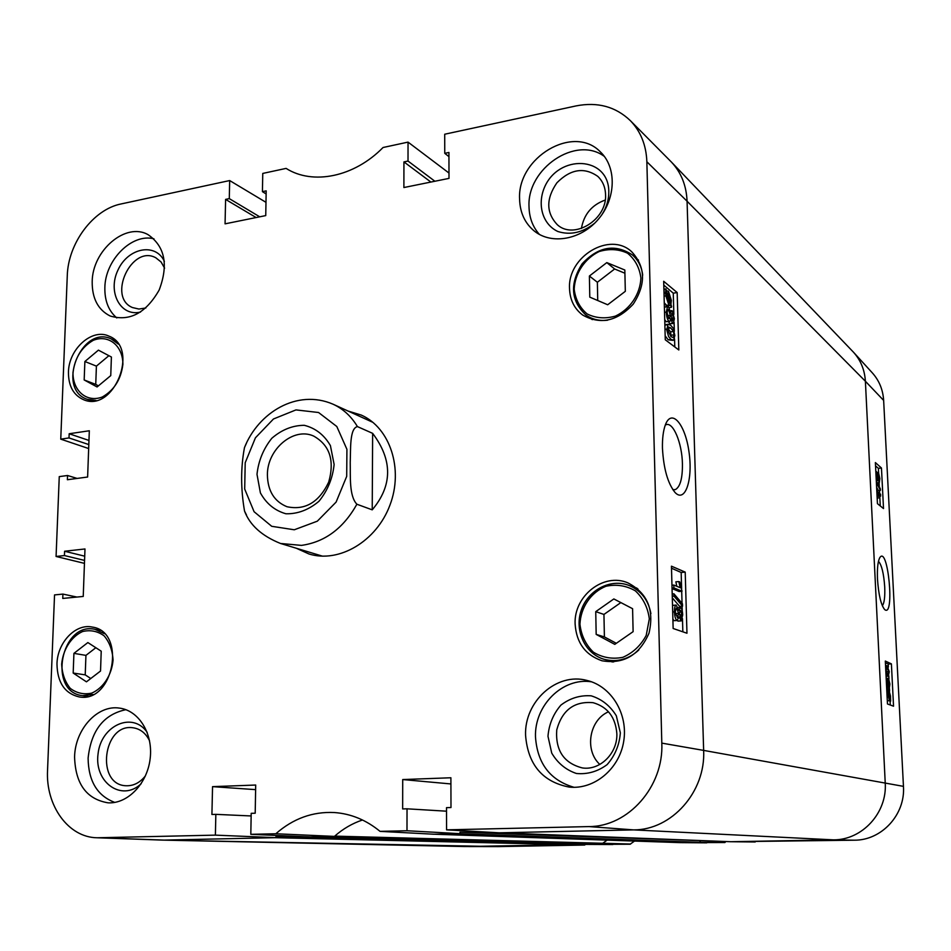 <?xml version="1.0" encoding="UTF-8"?>
<svg xmlns="http://www.w3.org/2000/svg" width="951" height="951" viewBox="0 0 951 951"><rect width="100%" height="100%" fill="white"/><g stroke="black" fill="none" stroke-linecap="round" stroke-linejoin="round"><path stroke-width="1.43" d="M108.889 355.686L96.408 366.123L95.742 384.406L98.417 385.856M84.877 361.511L98.417 350.146L111.398 357.017L110.756 375.609L97.085 386.962L84.175 379.96L84.877 361.511L96.408 366.123M84.175 379.96L95.742 384.406M95.849 647.714L85.935 655.382L85.221 674.865L90.761 678.515M73.916 653.373L87.861 642.567L101.222 651.197L100.533 671.026L86.446 681.831L73.179 673.046L73.916 653.373L85.935 655.382M73.179 673.046L85.221 674.865M606.809 262.607L624.831 270.025L625.318 291.327L607.689 304.76L589.786 297.14L589.394 276.028L606.809 262.607L614.631 268.99L597.371 282.257L597.727 300.528M589.394 276.028L597.371 282.257M624.902 273.234L614.631 268.99M620.848 602.589L603.944 614.429L604.396 636.932L616.319 643.304M595.742 611.648L613.847 598.94L632.593 608.699L633.116 631.654L614.786 644.362L596.17 634.388L595.742 611.648L603.944 614.429M596.17 634.388L604.396 636.932M610.946 661.195L612.182 662.015M636.766 587.991L635.28 587.908M267.397 475.024C267.017 449.371 293.538 426.737 313.64 436.057C329.771 445.151 334.788 460.51 328.701 482.098C319.013 502.342 305.105 510.556 286.988 506.728C274.304 501.534 267.766 490.966 267.397 475.024M256.996 474.323L260.396 492.891C266.328 503.661 274.839 510.616 285.93 513.778C297.699 514.039 308.695 509.879 318.942 501.296C327.643 490.573 332.695 478.294 334.122 464.457L330.413 445.615C324.184 434.88 315.47 428.116 304.284 425.311C292.587 425.382 281.758 429.697 271.82 438.268C263.403 448.801 258.47 460.819 256.996 474.323M246.582 442.869L244.478 447.6C240.686 467.666 240.698 488.826 244.526 511.056L246.499 515.026M372.637 433.347C392.739 460.058 392.597 485.545 372.221 509.843L356.887 504.232C348.958 495.994 350.55 475.892 350.23 462.448C350.753 449.3 349.516 428.307 357.433 426.595L372.637 433.347L372.221 509.843M680.559 610.447L681.891 614.667L680.999 617.948L679.371 613.728L680.084 610.483M675.579 614.928L675.281 610.863M676.791 608.081L678.55 613.336L677.421 617.532L675.258 612.171L676.244 608.117M680.44 607.511C681.724 608.224 682.473 610.697 682.699 614.917L681.237 620.884L679.073 616.819L677.112 620.444C675.59 619.624 674.699 616.747 674.425 611.85C674.39 607.796 674.96 605.549 676.137 605.086L678.895 610.376L680.44 607.511M678.503 621.027L677.207 620.528M677.385 620.504L674.164 620.67L672.892 619.291M672.523 605.823L673.463 605.3M682.485 603.861L682.556 606.144L673.997 596.122L673.938 593.816L682.485 603.861M672.309 597.846L679.62 606.381L682.556 606.144M672.262 596.265L673.997 596.122M672.202 593.959L673.938 593.816M673.831 585.055L680.167 587.706L678.824 581.56L679.775 581.964L682.022 591.26L673.902 587.908L673.831 585.055L671.965 585.222M676.779 586.291L675.888 581.81L678.824 581.56M672.06 588.61L679.109 591.51L682.022 591.26M672.036 588.063L673.902 587.908M669.421 303.405L670.063 303.31L668.755 303.036L666.496 296.308L666.841 293.455L670.063 303.31M670.407 302.798L667.269 292.872L668.505 293.17L670.776 299.945L670.407 302.798M671.656 306.602L671.37 307.328L670.621 304.998L668.826 305.033L665.89 295.856L665.878 288.902L666.639 291.256L668.434 291.196L671.37 300.433L670.93 304.391L671.656 306.602M669.195 307.672L671.37 307.328M668.184 306.686L667.887 305.782M667.138 305.901L664.262 302.834M663.976 292.254L666.33 291.874M663.905 289.889L665.593 289.615M663.893 289.223L665.878 288.902M672.298 313.557L673.605 318.05L672.987 320.653L671.133 316.053L672.298 313.557L671.465 313.687M667.483 315.744L667.103 312.843M668.612 309.669L670.324 315.316L669.552 318.644L668.826 318.478L667.103 312.772L667.84 309.527L668.612 309.669L667.531 309.848M672.191 310.787L674.39 318.644L673.356 323.459L672.512 323.269L670.835 318.775L669.873 321.462L668.91 321.248C667.424 319.798 666.544 316.742 666.294 312.094L667.483 306.674L668.541 306.923L670.669 312.736L671.442 310.608L672.191 310.787M672.987 323.506L669.682 323.709L668.529 321.676M669.48 321.521L666.057 321.688L664.725 319.607M664.38 307.316L665.082 307.054M671.133 336.761L670.586 331.863L667.661 328.214M670.717 327.929L673.427 331.435L674.069 334.811L673.296 337.581L670.954 336.618L667.566 329.7L668.339 326.942L670.717 327.929L667.864 328.368M674.865 335.477L673.629 340.232L671.026 339.388L668.612 336.606L666.806 330.068L667.947 324.279L670.633 325.171L673.046 328L674.865 335.477M672.809 340.351L668.184 339.816L665.165 335.858M664.868 324.873L665.843 324.6M682.842 631.821L682.473 618.625M682.259 610.982L682.117 606.179M682.045 603.338L681.701 591.296M681.629 588.74L681.166 572.478L671.501 568.211M674.782 346.937L674.556 338.913M674.342 331.352L674.081 322.27M673.867 314.365L673.26 293.181L663.774 285.098M685.207 572.122L686.967 633.235L673.142 628.492L671.442 566.178L685.207 572.122L681.166 572.478M677.171 292.551L678.824 349.98L665.272 339.78L663.679 281.282L677.171 292.551L673.26 293.181M665.284 425.085L665.819 424.824C672.999 421.174 682.129 443.035 682.426 463.933C682.58 478.353 680.203 486.912 675.305 489.622L672.821 489.682M662.443 448.076C663.584 468.665 667.792 483.465 675.044 492.475C685.279 503.412 693.101 479.34 688.988 451.832C685.243 424.11 671.501 407.884 665.296 425.049C663.216 430.91 662.276 438.589 662.443 448.076M448.943 156.642L444.759 153.337L444.711 134.222L576.104 105.906C597.585 101.721 615.666 106.619 630.335 120.634C640.724 131.452 646.228 145.158 646.858 161.753L661.813 743.123C663.857 786.548 628.266 826.764 588.895 826.585L446.566 829.843L499.12 832.814M602.126 214.32C606.679 207.068 608.902 199.448 608.806 191.472C608.604 155.94 558.415 153.789 544.317 187.727C537.053 205.392 542.878 224.519 557.868 231.509C570.434 235.432 582.701 232.65 594.696 223.176M605.561 194.61C607.178 219.598 574.047 240.056 557.405 224.805C546.076 212.822 545.91 198.818 556.906 182.794C570.612 169.028 584.235 166.889 597.787 176.375C602.708 181.059 605.3 187.133 605.561 194.61M604.396 156.451C575.926 135.113 526.854 168.565 529.018 206.712C529.255 217.696 532.726 226.944 539.443 234.457M605.193 200.067C591.831 204.893 583.902 214.367 581.406 228.478M164.38 261.359C155.56 242.303 128.005 247.747 117.995 270.013C107.285 291.921 120.444 317.028 140.534 312.059M145.86 307.981L138.917 309.051L132.474 307.553C106.964 297.164 131.797 244.205 155.857 257.816L161.064 261.977L164.606 268.146M153.955 238.82C131.892 233.019 105.086 260.003 104.86 287.701C104.622 300.789 108.604 310.882 116.795 317.943M147.203 732.389C132.712 711.086 100.984 725.34 98.06 753.881C94.006 782.364 121.871 802.228 141.164 783.731M145.467 775.814C139.975 782.721 133.509 786.025 126.055 785.752C95.469 784.955 103.017 723.022 132.95 727.765C140.273 728.811 145.812 733.162 149.569 740.841M125.877 709.684C103.695 714.391 91.106 730.523 88.11 758.102C88.407 781.056 97.299 795.832 114.786 802.406M620.349 732.841L616.331 715.794C610.173 705.785 601.793 699.128 591.177 695.823C580.158 695.05 570.077 698.141 560.935 705.083C553.292 713.916 548.977 724.317 547.978 736.276L551.735 753.109C557.655 763.13 565.881 769.918 576.413 773.484C587.504 774.518 597.739 771.558 607.118 764.616C614.988 755.665 619.398 745.073 620.349 732.841M616.842 733.554C617.746 753.228 600.01 770.75 582.297 767.921C563.884 763.166 555.372 750.505 556.739 729.928C562.148 710.088 574.285 701.006 593.127 702.694C607.57 706.878 615.475 717.161 616.842 733.554M591.57 681.819C562.671 677.207 534.355 705.333 535.484 736.87C537.351 763.51 550.201 780.331 574.024 787.309M608.521 711.788C589.251 719.919 584.199 750.22 599.831 764.438M519.591 199.092C517.13 157.593 573.584 123.725 600.39 151.922C616.783 167.328 616.07 198.379 598.619 218.932C581.382 239.676 551.806 245.025 534.474 231.188C524.916 223.354 519.947 212.655 519.591 199.092M92.188 281.793C92.295 250.375 125.96 221.69 148.237 234.766C164.963 246.547 168.612 264.96 159.186 289.996C145.931 313.141 129.574 321.807 110.114 315.982C98.06 309.836 92.081 298.436 92.188 281.793M74.582 756.948C75.058 729.322 97.489 704.632 119.398 708.103C138.787 710.373 153.218 733.578 150.175 758.541C147.393 783.529 127.707 804.035 108.022 802.822C86.553 799.197 75.402 783.909 74.582 756.948M525.57 735.301C524.274 701.398 556.608 672.095 586.981 680.44C611.291 686.147 628.349 713.904 623.69 741.435C619.339 769.002 594.209 789.829 569.209 787.083C542.474 781.853 527.924 764.592 525.57 735.301M56.977 663.941C57.345 642.543 75.593 623.309 92.271 627.066C126.852 631.619 113.668 703.371 79.242 696.94C64.751 693.517 57.333 682.509 56.977 663.941M68.448 372.198C68.662 349.053 92.009 328 108.889 336.107C139.916 347.412 114.001 412.9 83.712 399.765C73.5 395.247 68.413 386.058 68.448 372.198M569.53 288.522C567.521 256.663 609.817 231.081 631.654 251.718C645.574 266.767 646.098 284.23 633.235 304.13C617.14 321.367 600.271 324.992 582.618 315.007C574.285 308.671 569.922 299.85 569.53 288.522M575.117 623.999C573.715 595.968 603.635 572.324 627.886 582.868C647.393 592.984 654.431 609.757 649.01 633.164C639.369 655.191 623.701 664.392 602.007 660.779C585.329 655.013 576.365 642.757 575.117 623.999M348.102 411.058L361.332 415.088C390.16 427.902 403.711 469.164 389.922 505.183C376.477 541.357 339.067 563.384 308.944 553.969L296.355 548.263M723.877 841.457L459.999 832.196L459.999 833.67L406.992 830.746L407.028 808.814L402.653 808.932L402.713 779.558L450.893 777.763L450.988 807.53L446.506 807.661L446.566 829.843M406.992 830.746L380.043 831.364C366.171 819.976 350.919 813.687 334.276 812.534C312.641 811.5 293.158 818.573 275.826 833.754L250.814 834.324L310.085 836.928L583.593 844.393L311.274 836.904L334.407 836.393L275.826 833.754M459.999 833.67L433.906 834.229L380.043 831.364M402.713 779.558L450.905 783.945M84.449 563.372L56.073 556.466L64.43 555.55L64.597 551.247L84.984 548.965L83.236 596.443L62.754 598.441L62.921 594.09L76.924 597.062M64.597 551.247L84.71 556.18M88.669 448.551L60.757 439.148L69.007 437.935L88.812 444.581M60.757 439.148L67.271 275.826C68.044 243.301 93.234 209.375 121.122 203.942L229.678 180.559L265.983 202.325M56.073 556.466L59.259 476.617L67.545 475.5L77.126 478.424M566.903 843.929L275.992 836.274L275.968 837.665L215.39 835.133L97.109 837.772C68.27 837.451 45.577 805.604 47.55 770.298L54.54 594.922L62.921 594.09M69.007 437.935L69.173 433.751L89.323 430.767L87.623 477.022L67.378 479.732L67.545 475.5M259.718 216.816L229.286 198.628L225.601 199.401L225.066 223.842L265.745 215.592L266.185 190.866L262.428 191.65L262.761 173.427L286.096 168.398C312.76 185.338 354.164 177.064 383.039 147.512L408.038 142.115L448.991 173.046M444.759 153.337L448.931 152.457L449.003 178.384L403.89 187.537L403.937 161.908L408.015 161.052L408.038 142.115M408.015 161.052L434.88 181.249M403.937 161.908L430.898 182.057M225.601 199.401L256.104 217.541M215.39 835.133L215.841 814.353L251.147 815.958M215.841 814.353L211.918 814.472L212.549 786.643L255.7 785.039L255.201 813.212L251.195 813.331L250.814 834.324M275.968 837.665L164.131 840.102L99.51 837.783M362.474 819.988C352.357 823.388 343.109 828.761 334.728 836.119L334.407 836.393M229.286 198.628L229.678 180.559M880.674 496.113L877.821 493.747L878.118 497.611L876.905 491.18L880.578 494.247L880.674 496.113L878.26 496.042M877.155 498.11L878.546 497.967M877.131 497.706L878.118 497.611M876.442 482.739L876.358 481.218L880.364 488.862L880.436 490.371L876.382 482.751M876.608 487.245L878.367 490.585L880.436 490.371M877.167 478.65L876.786 473.657L877.63 476.665L877.167 478.65M878.89 480.719L878.379 474.478L879.485 478.27L878.89 480.719M877.286 480.6L876.121 475.393L876.596 471.696L877.702 474.68L878.498 472.623L879.841 478.591L879.295 482.751L877.916 478.935L877.511 480.671L876.287 480.707M888.472 692.233L889.042 691.852L890.195 695.882L890.124 698.177L888.472 692.233M888.329 692.768L889.601 699.175L888.329 692.768M888.995 698.783L889.981 698.723M887.687 690.45L888.186 691.199L888.959 690.39L890.469 695.942L890.659 701.137L890.267 699.722L889.482 700.602L887.961 694.979L888.056 691.793L887.687 690.45L886.784 690.497M886.76 689.832L887.782 689.784M888.377 700.697L890.659 701.137M886.855 691.864L888.056 691.793M887.224 685.493L886.903 680.298L887.675 683.127L887.224 685.493M888.947 686.836L888.056 683.341L888.519 680.345L889.53 683.888L888.947 686.836M886.237 679.478L886.891 678.289L887.747 680.964L888.531 678.348L889.898 684.054L889.197 688.869L887.961 685.421L887.449 687.549L886.558 685.778M887.568 674.093L885.916 670.265L886.594 667.614L888.912 671.572L888.21 674.223L887.568 674.093M886.712 673.391L885.987 668.553M885.619 667.186L887.152 665.724L889.268 671.739L888.258 676.209L885.928 673.189M888.103 676.22L886.082 676.339M880.269 505.944L879.77 496.208M879.639 493.462L879.485 490.466M879.306 486.841L879.093 482.775M878.593 472.718L878.367 468.344L875.538 465.835M890.291 705.012L890.1 701.16M889.589 691.163L889.47 688.667M888.971 678.895L888.816 675.804M888.377 667.091L888.234 664.071L885.405 662.776M883.515 508.559L877.44 503.661L875.372 462.578L881.458 468.011L883.515 508.559M881.458 468.011L878.367 468.344M893.536 706.201L887.461 703.966L885.31 661.064L891.396 663.881L893.536 706.201M891.396 663.881L888.234 664.071M878.462 561.328C881.672 564.846 883.764 573.358 884.715 586.886C885.108 596.836 884.311 603.136 882.338 605.763M877.5 579.242C878.593 594.779 880.971 604.86 884.608 609.508C895.081 618.768 887.913 543.699 879.663 557.904C877.809 561.708 877.084 568.817 877.5 579.242M883.645 400.419L865.386 381.244L885.226 782.946C887.354 812.713 862.319 840.03 833.563 839.852L730.737 841.718L854.414 840.197C881.767 840.363 905.507 814.52 903.45 786.358L883.645 400.419C882.968 389.672 879.152 380.448 872.198 372.733L853.427 352.155C860.714 360.227 864.697 369.927 865.386 381.244L687.074 201.22L703.645 750.398L661.813 743.123M700.388 841.195L699.413 842.289L680.44 842.634L724.912 842.527L725.839 841.528M607.118 840.125L601.65 844.06L583.617 844.393L630.097 844.226L634.519 841.064M555.491 843.87L554.576 844.916L464.54 846.545L498.181 846.604L584.687 845.047L585.507 844.405M407.028 808.814L446.518 811.191M212.549 786.643L255.617 789.639M64.43 555.55L84.556 560.412M69.173 433.751L88.966 440.444M262.428 191.65L266.125 193.956M122.893 364.328C121.015 379.366 114.144 390.267 102.268 397.019C86.838 402.915 72.799 391.027 72.977 372.649C74.856 357.897 81.62 347.115 93.269 340.315C108.509 334.17 122.941 345.653 122.893 364.328M118.281 344.06L111.184 338.901C81.299 324.624 55.8 389.161 87.29 399.313L95.98 400.442M113.05 660.16C111.766 675.044 103.326 688.072 91.772 693.101C83.854 694.789 76.686 693.208 70.267 688.369C64.977 681.843 62.112 673.76 61.672 664.119C63.004 649.497 71.218 636.683 82.594 631.523C90.428 629.693 97.596 631.131 104.111 635.827C109.543 642.27 112.527 650.377 113.05 660.16M104.36 633.687L94.981 629.324C60.923 621.336 47.502 692.316 82.63 695.645L93.067 694.468M640.903 278.025C640.261 294.121 630.156 309.194 615.416 316.112C605.216 318.965 595.766 318.228 587.064 313.901C579.73 307.637 575.426 299.387 574.19 289.14C574.915 273.353 584.71 258.565 599.178 251.528C609.258 248.52 618.709 249.079 627.529 253.204C635.066 259.361 639.524 267.635 640.903 278.025M642.698 275.148C641.663 266.791 638.204 260.039 632.332 254.88C614.952 243.587 598.215 246.559 582.119 263.819C569.578 283.743 570.802 300.778 585.792 314.924C592.116 319.393 599.403 321.153 607.641 320.202M649.319 618.899L646.216 635.399C640.736 645.598 632.938 652.909 622.834 657.331C612.218 659.388 602.387 657.664 593.353 652.148C585.709 644.683 581.239 635.375 579.944 624.236C580.692 607.332 590.868 592.414 605.894 586.28C616.379 584.033 626.21 585.566 635.387 590.88C643.233 598.25 647.881 607.582 649.319 618.899M650.912 613.573C648.273 599.95 641.01 590.595 629.122 585.495C610.613 578.101 587.873 590.202 581.275 610.566C574.356 630.834 585.317 654.205 604.574 659.423C617.151 662.478 628.563 659.34 638.822 650.008M294.287 529.778L271.724 526.307L254.083 511.709L244.692 489.04L245.203 462.733L255.439 437.805L273.484 418.975L295.963 409.905L318.561 412.508L336.809 426.512L346.925 449.324L346.699 476.368L336.095 502.104L317.313 521.184L294.287 529.778M244.478 447.588C258.268 412.734 296.974 388.602 333.04 404.199C343.145 408.859 351.276 416.336 357.433 426.595M356.887 504.232C343.359 528.364 324.897 542.082 301.467 545.387L280.521 543.473L322.496 556.169M679.454 614.857L681.891 614.667M675.602 613.561L678.55 613.336M677.849 621.074L680.797 620.848M674.164 620.67L677.112 620.444M672.69 611.98L674.425 611.85M667.329 293.36L668.505 293.17M669.54 300.136L670.776 299.945M666.996 305.925L669.837 305.473M665.985 305.485L668.826 305.033M664.083 296.141L665.89 295.856M664.012 293.811L665.962 293.49M671.43 318.383L673.605 318.05M667.495 315.768L670.324 315.316M669.682 323.709L672.512 323.269M666.057 321.688L668.91 321.248M664.523 312.368L666.294 312.094M670.586 331.863L673.427 331.435M671.228 335.239L674.069 334.811M668.184 339.816L671.026 339.388M664.987 329.331L666.758 329.058M664.868 325.135L667.447 324.743M630.335 120.634L671.394 162.039C681.189 172.5 686.42 185.552 687.074 201.22L646.858 161.753M903.45 786.358L703.645 750.398C705.785 791.803 671.668 830.08 633.687 829.89L499.192 832.814L730.76 841.718L755.201 841.98M854.414 840.197L833.563 839.852L633.687 829.89L588.895 826.585M498.181 846.604L162.252 840.102L97.109 837.772M630.632 844.024L334.728 836.119M630.097 844.226L334.003 836.404M583.617 844.393L612.824 844.547M584.687 845.047L274.803 837.688M464.54 846.545L162.252 840.102M671.394 162.039L853.427 352.155M499.156 832.814L730.653 841.718M724.912 842.527L699.413 842.289L458.715 833.694M706.771 842.848L680.417 842.634L434.322 834.217L680.345 842.634M876.584 476.772L877.63 476.665M878.13 478.412L879.485 478.27M877.202 482.835L878.986 482.644M889.494 695.918L890.195 695.882M887.354 700.709L889.482 700.602M887.021 695.038L887.961 694.979M886.57 683.187L887.675 683.127M888.091 683.971L889.53 683.888M886.914 688.964L889.042 688.857M886.261 667.804L887.259 667.745M886.784 671.691L888.912 671.572M886.07 676.209L887.675 676.113M87.29 399.313L91.843 401.001M111.184 338.901L115.653 340.803M82.63 695.645L88.003 696.37M94.981 629.324L100.295 630.335M585.792 314.924L592.307 319.643M632.332 254.88L638.49 260.146M637.919 588.931L629.122 585.495C610.554 578.077 587.754 590.155 581.156 610.53C574.226 630.798 585.257 654.193 604.574 659.423L613.668 661.944M333.04 404.199L372.958 422.387M244.526 511.044C249.875 525.154 261.87 535.972 280.521 543.473M681.023 620.908L678.289 621.11M676.137 605.086L673.177 605.323M680.024 607.475L678.36 607.606M667.15 290.851L666.544 290.947M667.483 306.674L664.63 307.125M671.442 310.608L670.36 310.787M667.947 324.279L665.094 324.719M675.293 489.587L673.332 489.801M334.966 812.582L334.276 812.534M876.596 471.696L875.835 471.779M878.201 472.528L877.286 472.623M879.2 482.763L877.274 482.965M877.44 480.683L876.287 480.802M888.745 690.367L887.961 690.402M889.625 700.637L887.556 700.744M888.377 678.325L887.033 678.396M889.149 688.881L887.069 688.988M886.522 665.605L885.547 665.664"/></g></svg>

